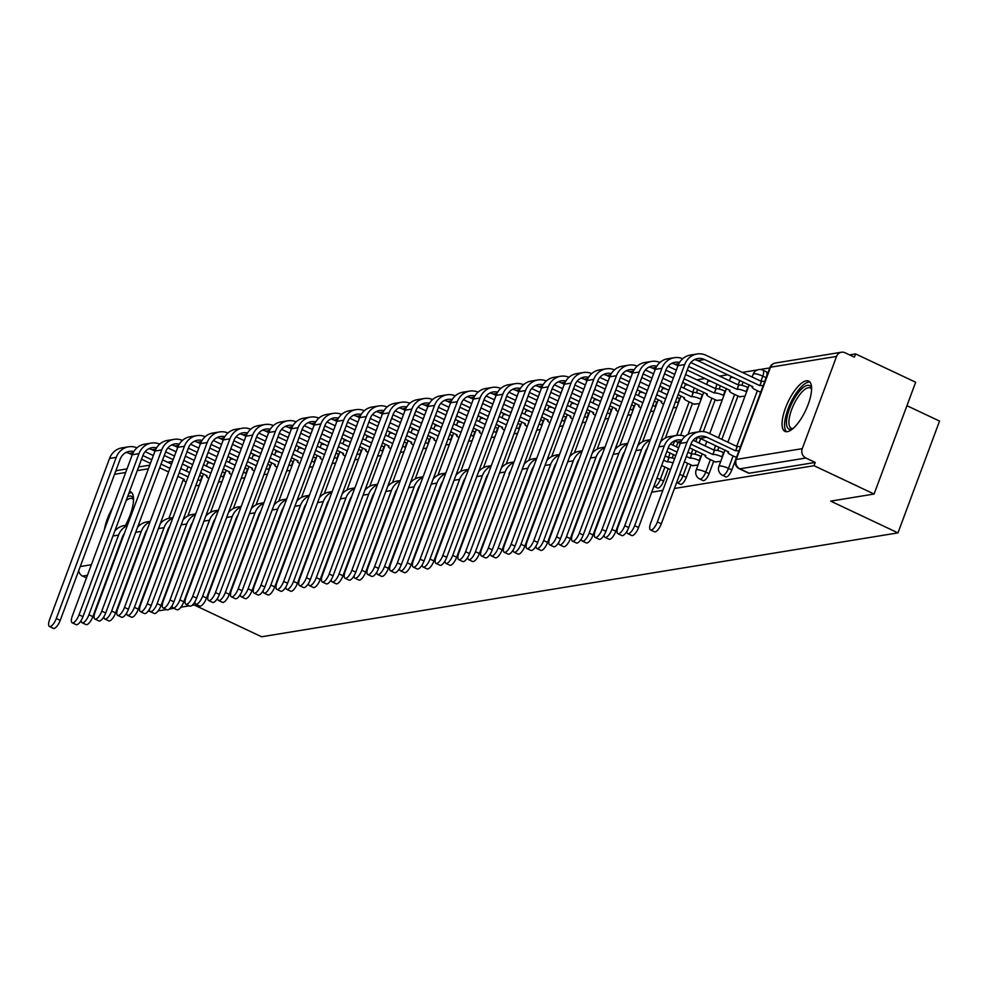 <?xml version="1.0" encoding="UTF-8"?>
<svg xmlns="http://www.w3.org/2000/svg" width="989" height="989" viewBox="0 0 989 989"><rect width="100%" height="100%" fill="white"/><g stroke="black" fill="none" stroke-linecap="round" stroke-linejoin="round"><path stroke-width="1.48" d="M725.852 476.859A7.133 2.51 -64.8 0 0 726.47 476.933A7.133 2.51 -64.8 0 0 731.811 469.936L728.485 468.378A7.133 2.51 115.2 0 1 723.144 475.363A7.133 2.51 115.2 0 1 722.539 475.301L725.852 476.859M703.117 480.58A7.133 2.51 -64.8 0 0 703.735 480.642A7.133 2.51 -64.8 0 0 709.076 473.657L705.75 472.087A7.133 2.51 115.2 0 1 700.41 479.084A7.133 2.51 115.2 0 1 699.792 479.01L703.117 480.58M680.383 484.289A7.133 2.51 -64.8 0 0 680.988 484.363A7.133 2.51 -64.8 0 0 686.329 477.366L683.016 475.796A7.133 2.51 115.2 0 1 677.675 482.793A7.133 2.51 115.2 0 1 677.057 482.719L680.383 484.289M657.636 487.997A7.133 2.51 -64.8 0 0 658.254 488.072A7.133 2.51 -64.8 0 0 663.594 481.074L660.269 479.504A7.133 2.51 115.2 0 1 654.941 486.501A7.133 2.51 115.2 0 1 654.322 486.44L657.636 487.997M112.647 507.53A27.803 9.766 -64.8 0 0 104.401 529.671M806.282 380.814A27.803 9.766 -64.8 0 0 786.651 405.07A27.803 9.766 -64.8 0 0 784.969 431.377A27.803 9.766 -64.8 0 0 787.368 431.661A27.803 9.766 -64.8 0 0 806.999 407.394A27.803 9.766 -64.8 0 0 808.681 381.086A27.803 9.766 -64.8 0 0 806.282 380.814M674.436 488.492L814.021 465.695L874.091 494.03L915.666 382.236L855.596 353.914L849.563 354.89M769.763 367.92L760.17 369.49M757.339 369.948L742.331 372.396M727.78 374.782L719.596 376.117M705.046 378.49L696.862 379.825M906.95 405.7L939.55 421.079L897.975 532.873L261.591 636.768L194.277 605.021L191.99 605.392M125.393 525.406A27.803 9.766 -64.8 0 0 130.622 491.78A27.803 9.766 -64.8 0 0 129.522 491.471M105.984 581.297L106.602 581.186M128.718 577.576L129.349 577.477M151.465 573.867L152.083 573.768M174.2 570.159L174.818 570.06M196.935 566.45L197.553 566.338M219.682 562.729L220.3 562.63M242.416 559.02L243.034 558.921M265.151 555.311L265.769 555.212M287.886 551.59L288.516 551.491M310.633 547.881L311.251 547.782M333.367 544.173L333.985 544.074M356.102 540.464L356.732 540.353M378.849 536.743L379.467 536.644M401.583 533.034L402.202 532.935M424.318 529.325L424.936 529.226M447.065 525.616L447.683 525.505M469.8 521.895L470.418 521.796M492.534 518.187L493.152 518.088M515.269 514.478L515.899 514.379M538.016 510.757L538.634 510.658M560.751 507.048L561.369 506.949M583.485 503.339L584.103 503.24M606.232 499.63L606.85 499.519M628.967 495.909L629.585 495.81M651.702 492.201L662.828 490.383M151.243 612.043L148.301 610.905M189.282 605.837L180.863 607.209M173.977 608.334L169.255 609.1M166.548 609.545L158.129 610.918M874.091 494.03L830.661 501.126L897.975 532.873M855.596 353.914L854.385 357.165L845.026 352.752A7.133 6.49 80.7 0 0 841.454 352.232A7.133 6.49 80.7 0 0 836.57 356.423L802.264 448.66A7.133 6.49 80.7 0 0 805.874 458.031L739.846 468.811A7.133 2.51 115.2 0 1 739.228 468.737L748.586 473.15A7.133 2.51 115.2 0 0 749.205 473.224L739.846 468.811A7.133 6.49 80.7 0 1 736.236 459.44L802.264 448.66M814.021 465.695L815.233 462.444L805.874 458.031M115.639 471.394A7.133 6.49 -99.3 0 1 118.21 470.319L127.012 468.873M86.463 577.91L82.631 576.105A7.133 6.49 -99.3 0 1 78.675 570.777M693.994 404.13L699.532 403.574M669.751 469.318L670.579 469.528M716.728 400.421L722.267 399.865M692.485 465.609L698.024 465.053M739.463 396.713L745.001 396.144M715.22 461.9L720.758 461.331M766.116 377.699L762.791 376.141A7.133 2.51 115.2 0 0 762.915 370.17L766.24 371.728A7.133 2.51 -64.8 0 1 766.116 377.699L764.645 381.63M760.689 392.287L740.402 446.818M696.837 437.348A13.364 12.165 -99.3 0 1 700.101 438.337L728.559 451.899A7.133 1.57 -159.6 0 0 727.916 452.257A7.133 1.57 -159.6 0 0 731.675 455.224L736.459 457.474L731.811 469.936M743.147 382.026L741.911 385.351M737.955 395.996L721.834 439.351M718.904 447.201L717.668 450.527M713.712 461.183L709.076 473.657M720.412 385.735L719.176 389.06M715.208 399.704L703.352 431.587M700.731 438.634L699.087 443.06M696.169 450.922L694.933 454.248M690.965 464.892L686.329 477.366M697.665 389.443L696.441 392.769M692.473 403.425L680.617 435.296M677.997 442.355L676.352 446.768M673.435 454.631L672.199 457.956M668.23 468.601L663.594 481.074M195.698 485.834L199.284 485.24M815.233 462.444L749.205 473.224M107.195 578.033L107.813 577.935M129.942 574.325L130.56 574.226M152.677 570.604L153.295 570.505M218.433 482.113L222.031 481.532M241.168 478.404L244.765 477.823M263.915 474.695L267.5 474.102M286.649 470.974L290.234 470.393M309.384 467.265L312.981 466.684M332.131 463.557L335.716 462.963M354.866 459.848L358.451 459.255M377.6 456.127L381.198 455.546M400.347 452.418L403.932 451.837M423.082 448.709L426.667 448.116M445.816 444.988L449.402 444.407M468.551 441.279L472.149 440.698M491.298 437.571L494.883 436.99M514.033 433.862L517.618 433.269M536.767 430.141L540.365 429.56M559.514 426.432L563.1 425.851M582.249 422.723L585.834 422.13M604.984 419.015L608.581 418.421M627.718 415.293L631.316 414.712M650.465 411.585L654.05 411.004M673.2 407.876L676.785 407.283M81.209 620.338A8.196 2.88 -64.8 0 0 82.075 622.736A8.196 2.88 -64.8 0 0 88.923 614.775L92.842 616.617A8.196 2.88 115.2 0 1 85.994 624.578L82.075 622.736M92.842 616.617L122.488 536.928A13.364 12.165 -99.3 0 1 124.305 533.59M127.284 525.579A18 16.38 80.7 0 0 118.556 535.086L88.923 614.775M139.301 525.53A18 16.38 80.7 0 0 138.349 525.171M127.482 525.06L124.194 525.604A18 16.38 80.7 0 0 114.798 531.056M136.977 447.819A18 16.38 80.7 0 0 128.582 446.793L121.882 447.881A18 16.38 80.7 0 0 109.532 458.463L49.598 619.633A8.196 2.88 -64.8 0 0 49.45 626.494A8.196 2.88 -64.8 0 0 56.299 618.533L60.218 620.387A8.196 2.88 115.2 0 1 53.369 628.349L49.45 626.494M177.872 476.327L184.35 479.517A7.133 1.57 -159.6 0 0 183.694 479.875A7.133 1.57 -159.6 0 0 186.142 482.175M200.891 480.938L200.433 480.728A7.133 1.57 -159.6 0 0 197.973 479.69M142.873 455.57L151.762 459.761M161.046 464.138L169.935 468.329M179.219 472.705L188.108 476.896M126.06 452.443A13.364 12.165 -99.3 0 1 129.324 453.432L132.254 454.816M141.526 459.193L150.415 463.384M159.699 467.76L168.587 471.951M189.678 472.655L180.789 468.465M171.517 464.088L162.629 459.897M153.344 455.521L145.136 451.652M199.555 475.462A7.133 1.57 20.4 0 1 202.016 476.488L200.433 480.728M128.582 446.793A18 16.38 80.7 0 0 116.232 457.363L56.299 618.533M60.218 620.387L120.164 459.217A13.364 12.165 -99.3 0 1 129.324 451.367A13.364 12.165 -99.3 0 1 133.836 451.553M103.956 616.629A8.196 2.88 -64.8 0 0 104.809 619.015A8.196 2.88 -64.8 0 0 111.658 611.054L115.589 612.908A8.196 2.88 115.2 0 1 108.741 620.869L104.809 619.015M115.589 612.908L145.222 533.219A13.364 12.165 -99.3 0 1 147.052 529.881M150.031 521.858A18 16.38 80.7 0 0 141.303 531.365L111.658 611.054M162.035 521.821A18 16.38 80.7 0 0 161.083 521.45M150.217 521.351L146.941 521.883A18 16.38 80.7 0 0 137.545 527.347M126.691 612.908A8.196 2.88 -64.8 0 0 127.556 615.306A8.196 2.88 -64.8 0 0 134.405 607.345L138.324 609.199A8.196 2.88 115.2 0 1 131.475 617.161L127.556 615.306M138.324 609.199L167.957 529.511A13.364 12.165 -99.3 0 1 169.787 526.16M172.766 518.149A18 16.38 80.7 0 0 164.038 527.656L134.405 607.345M184.782 518.112A18 16.38 80.7 0 0 183.83 517.742M172.951 517.643L169.675 518.174A18 16.38 80.7 0 0 160.28 523.626M127.606 496.651A24.057 8.456 115.2 0 1 133.54 499.222M133.54 499.902A22.277 7.825 -64.8 0 0 132.18 498.629A22.277 7.825 -64.8 0 0 126.135 500.582M131.883 492.782A27.63 9.705 -64.8 0 0 128.83 493.35M792.56 428.905A24.057 8.456 115.2 0 1 786.502 421.054A24.057 8.456 115.2 0 1 794.81 397.763A24.057 8.456 115.2 0 1 811.61 388.516M811.598 389.209A22.277 7.825 -64.8 0 0 810.251 387.935A22.277 7.825 -64.8 0 0 796.652 399.185A22.277 7.825 -64.8 0 0 791.249 428.237A22.277 7.825 -64.8 0 0 793.091 428.472M809.942 382.075A27.63 9.705 -64.8 0 0 794.155 396.342A27.63 9.705 -64.8 0 0 786.527 431.723M159.724 444.11A18 16.38 80.7 0 0 151.317 443.084L144.617 444.172A18 16.38 80.7 0 0 132.266 454.755L72.333 615.924A8.196 2.88 -64.8 0 0 72.185 622.786A8.196 2.88 -64.8 0 0 79.033 614.824L82.965 616.679A8.196 2.88 115.2 0 1 76.116 624.64L72.185 622.786M200.606 472.618L207.084 475.808A7.133 1.57 -159.6 0 0 206.441 476.166A7.133 1.57 -159.6 0 0 208.889 478.453M223.625 477.217L223.18 477.007A7.133 1.57 -159.6 0 0 220.72 475.981M165.62 451.849L174.509 456.04M183.781 460.429L192.67 464.62M201.954 468.996L210.842 473.187M148.795 448.722A13.364 12.165 -99.3 0 1 152.059 449.723L154.989 451.095M164.273 455.472L173.162 459.662M182.446 464.051L191.334 468.242M212.425 468.947L203.536 464.756M194.252 460.38L185.363 456.189M176.079 451.812L167.87 447.943M222.29 471.741A7.133 1.57 20.4 0 1 224.75 472.779L223.18 477.007M151.317 443.084A18 16.38 80.7 0 0 138.979 453.654L79.033 614.824M82.965 616.679L142.898 455.509A13.364 12.165 -99.3 0 1 152.071 447.658A13.364 12.165 -99.3 0 1 156.571 447.844M182.458 440.402A18 16.38 80.7 0 0 174.052 439.363L167.351 440.464A18 16.38 80.7 0 0 155.013 451.033L95.068 612.203A8.196 2.88 -64.8 0 0 94.932 619.077A8.196 2.88 -64.8 0 0 101.78 611.115L105.699 612.957A8.196 2.88 115.2 0 1 98.851 620.931L94.932 619.077M223.353 468.897L229.819 472.099A7.133 1.57 -159.6 0 0 229.176 472.458A7.133 1.57 -159.6 0 0 231.624 474.745M246.36 473.508L245.915 473.298A7.133 1.57 -159.6 0 0 243.455 472.272M188.355 448.141L197.244 452.332M206.528 456.708L215.417 460.899M224.701 465.275L233.589 469.478M171.542 445.013A13.364 12.165 -99.3 0 1 174.793 446.002L177.723 447.387M187.008 451.763L195.896 455.954M205.18 460.33L214.069 464.521M235.159 465.238L226.271 461.047M216.987 456.671L208.098 452.48M198.814 448.091L190.617 444.222M245.025 468.032A7.133 1.57 20.4 0 1 247.497 469.058L245.915 473.298M174.052 439.363A18 16.38 80.7 0 0 161.714 449.946L101.78 611.115M105.699 612.957L165.633 451.8A13.364 12.165 -99.3 0 1 174.806 443.937A13.364 12.165 -99.3 0 1 179.306 444.135M149.426 609.199A8.196 2.88 -64.8 0 0 150.291 611.598A8.196 2.88 -64.8 0 0 157.14 603.636L161.059 605.478A8.196 2.88 115.2 0 1 154.21 613.44L150.291 611.598M161.059 605.478L190.704 525.789A13.364 12.165 -99.3 0 1 192.521 522.452M195.501 514.441A18 16.38 80.7 0 0 186.773 523.947L157.14 603.636M207.517 514.391A18 16.38 80.7 0 0 206.565 514.033M195.698 513.921L192.41 514.465A18 16.38 80.7 0 0 183.014 519.917M172.173 605.491A8.196 2.88 -64.8 0 0 173.026 607.876A8.196 2.88 -64.8 0 0 179.874 599.915L183.806 601.769A8.196 2.88 115.2 0 1 176.957 609.731L173.026 607.876M183.806 601.769L213.439 522.081A13.364 12.165 -99.3 0 1 215.256 518.743M218.248 510.732A18 16.38 80.7 0 0 209.507 520.226L179.874 599.915M230.252 510.683A18 16.38 80.7 0 0 229.3 510.324M218.433 510.213L215.157 510.744A18 16.38 80.7 0 0 205.761 516.209M194.907 601.782A8.196 2.88 -64.8 0 0 195.76 604.168A8.196 2.88 -64.8 0 0 202.609 596.206L206.54 598.061A8.196 2.88 115.2 0 1 199.691 606.022L195.76 604.168M206.54 598.061L236.173 518.372A13.364 12.165 -99.3 0 1 238.003 515.034M240.982 507.011A18 16.38 80.7 0 0 232.254 516.518L202.609 596.206M252.999 506.974A18 16.38 80.7 0 0 252.047 506.603M241.168 506.504L237.892 507.036A18 16.38 80.7 0 0 228.496 512.5M205.193 436.681A18 16.38 80.7 0 0 196.799 435.654L190.086 436.755A18 16.38 80.7 0 0 177.748 447.325L117.815 608.495A8.196 2.88 -64.8 0 0 117.666 615.368A8.196 2.88 -64.8 0 0 124.515 607.394L128.434 609.249A8.196 2.88 115.2 0 1 121.585 617.21L117.666 615.368M246.088 465.189L252.554 468.378A7.133 1.57 -159.6 0 0 251.911 468.749A7.133 1.57 -159.6 0 0 254.358 471.036M269.107 469.8L268.649 469.59A7.133 1.57 -159.6 0 0 266.189 468.563M211.09 444.432L219.978 448.623M229.263 452.999L238.151 457.19M247.435 461.566L256.324 465.757M194.277 441.304A13.364 12.165 -99.3 0 1 197.54 442.293L200.458 443.678M209.742 448.054L218.631 452.245M227.915 456.621L236.804 460.812M257.894 461.529L249.005 457.326M239.734 452.95L230.845 448.759M221.561 444.382L213.352 440.513M267.772 464.323A7.133 1.57 20.4 0 1 270.232 465.349L268.649 469.59M196.799 435.654A18 16.38 80.7 0 0 184.448 446.237L124.515 607.394M128.434 609.249L188.38 448.079A13.364 12.165 -99.3 0 1 197.54 440.229A13.364 12.165 -99.3 0 1 202.053 440.414M227.927 432.972A18 16.38 80.7 0 0 219.533 431.946L212.833 433.034A18 16.38 80.7 0 0 200.483 443.616L140.549 604.786A8.196 2.88 -64.8 0 0 140.401 611.647A8.196 2.88 -64.8 0 0 147.25 603.686L151.181 605.54A8.196 2.88 115.2 0 1 144.332 613.501L140.401 611.647M268.823 461.48L275.301 464.669A7.133 1.57 -159.6 0 0 274.658 465.028A7.133 1.57 -159.6 0 0 277.105 467.315M291.842 466.091L291.396 465.868A7.133 1.57 -159.6 0 0 288.936 464.842M233.837 440.723L242.725 444.914M251.997 449.29L260.886 453.481M270.17 457.858L279.059 462.048M217.011 437.583A13.364 12.165 -99.3 0 1 220.275 438.584L223.205 439.957M232.489 444.345L241.378 448.536M250.65 452.913L259.538 457.103M280.641 457.808L271.752 453.617M262.468 449.241L253.58 445.05M244.295 440.674L236.087 436.804M290.506 460.614A7.133 1.57 20.4 0 1 292.967 461.64L291.396 465.868M219.533 431.946A18 16.38 80.7 0 0 207.196 442.516L147.25 603.686M151.181 605.54L211.114 444.37A13.364 12.165 -99.3 0 1 220.275 436.52A13.364 12.165 -99.3 0 1 224.787 436.705M250.674 429.263A18 16.38 80.7 0 0 242.268 428.237L235.567 429.325A18 16.38 80.7 0 0 223.23 439.907L163.284 601.065A8.196 2.88 -64.8 0 0 163.136 607.938A8.196 2.88 -64.8 0 0 169.997 599.977L173.916 601.831A8.196 2.88 115.2 0 1 167.067 609.793L163.136 607.938M291.57 457.771L298.035 460.961A7.133 1.57 -159.6 0 0 297.392 461.319A7.133 1.57 -159.6 0 0 299.84 463.606M314.576 462.37L314.131 462.16A7.133 1.57 -159.6 0 0 311.671 461.134M256.571 437.002L265.46 441.193M274.744 445.569L283.633 449.772M292.905 454.149L301.793 458.34M239.758 433.874A13.364 12.165 -99.3 0 1 243.01 434.863L245.94 436.248M255.224 440.624L264.112 444.815M273.397 449.191L282.285 453.382M303.376 454.099L294.487 449.908M285.203 445.532L276.314 441.341M267.03 436.965L258.821 433.095M313.241 456.893A7.133 1.57 20.4 0 1 315.701 457.919L314.131 462.16M242.268 428.237A18 16.38 80.7 0 0 229.93 438.807L169.997 599.977M173.916 601.831L233.849 440.661A13.364 12.165 -99.3 0 1 243.022 432.799A13.364 12.165 -99.3 0 1 247.522 432.997M217.642 598.061A8.196 2.88 -64.8 0 0 218.507 600.459A8.196 2.88 -64.8 0 0 225.356 592.498L229.275 594.352A8.196 2.88 115.2 0 1 222.426 602.313L218.507 600.459M229.275 594.352L258.908 514.663A13.364 12.165 -99.3 0 1 260.737 511.313M263.717 503.302A18 16.38 80.7 0 0 254.989 512.809L225.356 592.498M275.733 503.265A18 16.38 80.7 0 0 274.781 502.894M263.915 502.795L260.626 503.327A18 16.38 80.7 0 0 251.231 508.779M273.409 425.542A18 16.38 80.7 0 0 265.015 424.516L258.302 425.616A18 16.38 80.7 0 0 245.964 436.186L186.019 597.356A8.196 2.88 -64.8 0 0 185.883 604.23A8.196 2.88 -64.8 0 0 192.731 596.268L196.65 598.11A8.196 2.88 115.2 0 1 189.801 606.072L185.883 604.23M314.304 454.05L320.77 457.239A7.133 1.57 -159.6 0 0 320.127 457.61A7.133 1.57 -159.6 0 0 322.575 459.897M337.323 458.661L336.866 458.451A7.133 1.57 -159.6 0 0 334.406 457.425M279.306 433.293L288.195 437.484M297.479 441.86L306.367 446.051M315.652 450.428L324.54 454.619M262.493 430.166A13.364 12.165 -99.3 0 1 265.757 431.155L268.674 432.539M277.958 436.915L286.847 441.106M296.131 445.483L305.02 449.674M326.11 450.391L317.222 446.2M307.938 441.823L299.049 437.62M289.777 433.244L281.568 429.374M335.988 453.185A7.133 1.57 20.4 0 1 338.448 454.211L336.866 458.451M265.015 424.516A18 16.38 80.7 0 0 252.665 435.098L192.731 596.268M196.65 598.11L256.596 436.94A13.364 12.165 -99.3 0 1 265.757 429.09A13.364 12.165 -99.3 0 1 270.269 429.275M240.376 594.352A8.196 2.88 -64.8 0 0 241.242 596.75A8.196 2.88 -64.8 0 0 248.091 588.789L252.022 590.631A8.196 2.88 115.2 0 1 245.161 598.592L241.242 596.75M252.022 590.631L281.655 510.942A13.364 12.165 -99.3 0 1 283.472 507.604M286.451 499.593A18 16.38 80.7 0 0 277.724 509.1L248.091 588.789M298.468 499.544A18 16.38 80.7 0 0 297.516 499.185M286.649 499.074L283.361 499.618A18 16.38 80.7 0 0 273.965 505.07M296.144 421.833A18 16.38 80.7 0 0 287.75 420.807L281.049 421.907A18 16.38 80.7 0 0 268.699 432.477L208.766 593.647A8.196 2.88 -64.8 0 0 208.617 600.508A8.196 2.88 -64.8 0 0 215.466 592.547L219.397 594.401A8.196 2.88 115.2 0 1 212.536 602.363L208.617 600.508M337.039 450.341L343.517 453.531A7.133 1.57 -159.6 0 0 342.862 453.889A7.133 1.57 -159.6 0 0 345.309 456.189M360.058 454.952L359.613 454.742A7.133 1.57 -159.6 0 0 357.14 453.716M302.041 429.585L310.929 433.775M320.213 438.152L329.102 442.343M338.386 446.719L347.275 450.91M285.228 426.457A13.364 12.165 -99.3 0 1 288.491 427.446L291.421 428.83M300.693 433.207L309.582 437.398M318.866 441.774L327.755 445.965M348.857 446.669L339.969 442.479M330.685 438.102L321.796 433.911M312.512 429.535L304.303 425.666M358.723 449.476A7.133 1.57 20.4 0 1 361.183 450.502L359.613 454.742M287.75 420.807A18 16.38 80.7 0 0 275.399 431.377L215.466 592.547M219.397 594.401L279.331 433.231A13.364 12.165 -99.3 0 1 288.491 425.381A13.364 12.165 -99.3 0 1 293.004 425.567M263.123 590.643A8.196 2.88 -64.8 0 0 263.976 593.029A8.196 2.88 -64.8 0 0 270.825 585.068L274.757 586.922A8.196 2.88 115.2 0 1 267.908 594.884L263.976 593.029M274.757 586.922L304.389 507.233A13.364 12.165 -99.3 0 1 306.219 503.896M309.198 495.872A18 16.38 80.7 0 0 300.471 505.379L270.825 585.068M321.202 495.835A18 16.38 80.7 0 0 320.263 495.477M309.384 495.365L306.108 495.897A18 16.38 80.7 0 0 296.712 501.361M318.891 418.124A18 16.38 80.7 0 0 310.484 417.098L303.784 418.186A18 16.38 80.7 0 0 291.434 428.769L231.5 589.938A8.196 2.88 -64.8 0 0 231.352 596.8A8.196 2.88 -64.8 0 0 238.201 588.838L242.132 590.693A8.196 2.88 115.2 0 1 235.283 598.654L231.352 596.8M359.773 446.632L366.251 449.822A7.133 1.57 -159.6 0 0 365.609 450.18A7.133 1.57 -159.6 0 0 368.056 452.468M382.792 451.244L382.347 451.021A7.133 1.57 -159.6 0 0 379.887 449.995M324.788 425.863L333.676 430.067M342.96 434.443L351.849 438.634M361.121 443.01L370.01 447.201M307.962 422.736A13.364 12.165 -99.3 0 1 311.226 423.737L314.156 425.109M323.44 429.486L332.329 433.677M341.613 438.065L350.502 442.256M371.592 442.961L362.703 438.77M353.419 434.394L344.531 430.203M335.246 425.826L327.038 421.957M381.457 445.767A7.133 1.57 20.4 0 1 383.917 446.793L382.347 451.021M310.484 417.098A18 16.38 80.7 0 0 298.146 427.668L238.201 588.838M242.132 590.693L302.065 429.523A13.364 12.165 -99.3 0 1 311.238 421.673A13.364 12.165 -99.3 0 1 315.738 421.858M285.858 586.934A8.196 2.88 -64.8 0 0 286.723 589.32A8.196 2.88 -64.8 0 0 293.572 581.359L297.491 583.213A8.196 2.88 115.2 0 1 290.642 591.175L286.723 589.32M297.491 583.213L327.124 503.525A13.364 12.165 -99.3 0 1 328.954 500.174M331.933 492.163A18 16.38 80.7 0 0 323.205 501.67L293.572 581.359M343.949 492.126A18 16.38 80.7 0 0 342.998 491.756M332.119 491.657L328.843 492.188A18 16.38 80.7 0 0 319.447 497.64M341.625 414.416A18 16.38 80.7 0 0 333.231 413.377L326.518 414.478A18 16.38 80.7 0 0 314.181 425.047L254.235 586.217A8.196 2.88 -64.8 0 0 254.099 593.091A8.196 2.88 -64.8 0 0 260.948 585.129L264.867 586.984A8.196 2.88 115.2 0 1 258.018 594.945L254.099 593.091M382.52 442.911L388.986 446.113A7.133 1.57 -159.6 0 0 388.343 446.472A7.133 1.57 -159.6 0 0 390.791 448.759M405.527 447.523L405.082 447.312A7.133 1.57 -159.6 0 0 402.622 446.286M347.522 422.155L356.411 426.346M365.695 430.722L374.584 434.913M383.868 439.301L392.757 443.492M330.709 419.027A13.364 12.165 -99.3 0 1 333.961 420.016L336.89 421.401M346.175 425.777L355.063 429.968M364.348 434.344L373.236 438.535M394.327 439.252L385.438 435.061M376.154 430.685L367.265 426.494M357.981 422.118L349.785 418.236M404.192 442.046A7.133 1.57 20.4 0 1 406.664 443.072L405.082 447.312M333.231 413.377A18 16.38 80.7 0 0 320.881 423.96L260.948 585.129M264.867 586.984L324.8 425.814A13.364 12.165 -99.3 0 1 333.973 417.951A13.364 12.165 -99.3 0 1 338.473 418.149M308.593 583.213A8.196 2.88 -64.8 0 0 309.458 585.612A8.196 2.88 -64.8 0 0 316.307 577.65L320.226 579.492A8.196 2.88 115.2 0 1 313.377 587.466L309.458 585.612M320.226 579.492L349.871 499.804A13.364 12.165 -99.3 0 1 351.688 496.466M354.668 488.455A18 16.38 80.7 0 0 345.94 497.962L316.307 577.65M366.684 488.405A18 16.38 80.7 0 0 365.732 488.047M354.866 487.936L351.577 488.479A18 16.38 80.7 0 0 342.182 493.931M364.36 410.695A18 16.38 80.7 0 0 355.966 409.669L349.253 410.769A18 16.38 80.7 0 0 336.915 421.339L276.982 582.509A8.196 2.88 -64.8 0 0 276.833 589.382A8.196 2.88 -64.8 0 0 283.682 581.421L287.601 583.263A8.196 2.88 115.2 0 1 280.752 591.224L276.833 589.382M405.255 439.203L411.721 442.392A7.133 1.57 -159.6 0 0 411.078 442.763A7.133 1.57 -159.6 0 0 413.526 445.05M428.274 443.814L427.817 443.604A7.133 1.57 -159.6 0 0 425.357 442.578M370.257 418.446L379.146 422.637M388.43 427.013L397.318 431.204M406.603 435.58L415.491 439.771M353.444 415.318A13.364 12.165 -99.3 0 1 356.708 416.307L359.625 417.692M368.909 422.068L377.798 426.259M387.082 430.635L395.971 434.826M417.061 435.543L408.173 431.352M398.901 426.964L390.012 422.773M380.728 418.396L372.519 414.527M426.939 438.337A7.133 1.57 20.4 0 1 429.399 439.363L427.817 443.604M355.966 409.669A18 16.38 80.7 0 0 343.616 420.251L283.682 581.421M287.601 583.263L347.547 422.093A13.364 12.165 -99.3 0 1 356.708 414.243A13.364 12.165 -99.3 0 1 361.22 414.428M331.34 579.505A8.196 2.88 -64.8 0 0 332.193 581.903A8.196 2.88 -64.8 0 0 339.042 573.929L342.973 575.783A8.196 2.88 115.2 0 1 336.124 583.745L332.193 581.903M342.973 575.783L372.606 496.095A13.364 12.165 -99.3 0 1 374.435 492.757M377.415 484.746A18 16.38 80.7 0 0 368.674 494.253L339.042 573.929M389.419 484.697A18 16.38 80.7 0 0 388.467 484.338M377.6 484.227L374.324 484.771A18 16.38 80.7 0 0 364.929 490.223M387.095 406.986A18 16.38 80.7 0 0 378.7 405.96L372 407.048A18 16.38 80.7 0 0 359.65 417.63L299.716 578.8A8.196 2.88 -64.8 0 0 299.568 585.661A8.196 2.88 -64.8 0 0 306.417 577.7L310.348 579.554A8.196 2.88 115.2 0 1 303.499 587.515L299.568 585.661M427.99 435.494L434.468 438.683A7.133 1.57 -159.6 0 0 433.825 439.042A7.133 1.57 -159.6 0 0 436.273 441.329M451.009 440.105L450.564 439.895A7.133 1.57 -159.6 0 0 448.104 438.856M393.004 414.737L401.893 418.928M411.164 423.304L420.053 427.495M429.337 431.872L438.226 436.062M376.179 411.609A13.364 12.165 -99.3 0 1 379.442 412.598L382.372 413.971M391.656 418.359L400.545 422.55M409.817 426.927L418.706 431.117M439.808 431.822L430.92 427.631M421.635 423.255L412.747 419.064M403.463 414.688L395.254 410.818M449.674 434.628A7.133 1.57 20.4 0 1 452.134 435.654L450.564 439.895M378.7 405.96A18 16.38 80.7 0 0 366.363 416.53L306.417 577.7M310.348 579.554L370.282 418.384A13.364 12.165 -99.3 0 1 379.455 410.534A13.364 12.165 -99.3 0 1 383.955 410.719M354.074 575.796A8.196 2.88 -64.8 0 0 354.927 578.182A8.196 2.88 -64.8 0 0 361.789 570.22L365.707 572.075A8.196 2.88 115.2 0 1 358.859 580.036L354.927 578.182M365.707 572.075L395.34 492.386A13.364 12.165 -99.3 0 1 397.17 489.048M400.149 481.025A18 16.38 80.7 0 0 391.421 490.532L361.789 570.22M412.166 480.988A18 16.38 80.7 0 0 411.214 480.617M400.335 480.518L397.059 481.05A18 16.38 80.7 0 0 387.663 486.514M409.842 403.277A18 16.38 80.7 0 0 401.435 402.251L394.735 403.339A18 16.38 80.7 0 0 382.397 413.921L322.451 575.091A8.196 2.88 -64.8 0 0 322.303 581.952A8.196 2.88 -64.8 0 0 329.164 573.991L333.083 575.845A8.196 2.88 115.2 0 1 326.234 583.807L322.303 581.952M450.737 431.785L457.202 434.975A7.133 1.57 -159.6 0 0 456.559 435.333A7.133 1.57 -159.6 0 0 459.007 437.62M473.743 436.384L473.298 436.174A7.133 1.57 -159.6 0 0 470.838 435.148M432.576 399.568A18 16.38 80.7 0 0 424.182 398.53L417.469 399.63A18 16.38 80.7 0 0 405.131 410.2L345.186 571.37A8.196 2.88 -64.8 0 0 345.05 578.244A8.196 2.88 -64.8 0 0 351.899 570.282L355.817 572.124L415.763 410.967L424.627 415.207M433.911 419.596L442.8 423.787M452.084 428.163L460.973 432.354M398.926 407.888A13.364 12.165 -99.3 0 1 402.177 408.89L405.107 410.262M414.391 414.638L423.28 418.829M432.564 423.205L441.453 427.409M462.543 428.113L453.654 423.922M444.37 419.546L435.481 415.355M426.197 410.979L417.988 407.109M472.408 430.907A7.133 1.57 20.4 0 1 474.868 431.946L473.298 436.174M401.435 402.251A18 16.38 80.7 0 0 389.097 412.821L329.164 573.991M333.083 575.845L393.016 414.675A13.364 12.165 -99.3 0 1 402.189 406.825A13.364 12.165 -99.3 0 1 406.689 407.011M376.809 572.075A8.196 2.88 -64.8 0 0 377.674 574.473A8.196 2.88 -64.8 0 0 384.523 566.512L388.442 568.366A8.196 2.88 115.2 0 1 381.593 576.327L377.674 574.473M388.442 568.366L418.075 488.677A13.364 12.165 -99.3 0 1 419.905 485.327M422.884 477.316A18 16.38 80.7 0 0 414.156 486.823L384.523 566.512M434.9 477.279A18 16.38 80.7 0 0 433.948 476.908M423.082 476.809L419.793 477.341A18 16.38 80.7 0 0 410.398 482.793M355.817 572.124A8.196 2.88 115.2 0 1 348.969 580.098L345.05 578.244M473.471 428.064L479.937 431.253A7.133 1.57 -159.6 0 0 479.294 431.624A7.133 1.57 -159.6 0 0 481.742 433.911M496.49 432.675L496.033 432.465A7.133 1.57 -159.6 0 0 493.573 431.439M438.473 407.307L447.362 411.498M456.646 415.875L465.535 420.065M474.819 424.442L483.708 428.645M421.66 404.18A13.364 12.165 -99.3 0 1 424.924 405.169L427.841 406.553M437.126 410.93L446.014 415.12M455.299 419.497L464.187 423.688M485.278 424.405L476.389 420.214M467.105 415.837L458.216 411.647M448.944 407.258L440.735 403.388M495.155 427.199A7.133 1.57 20.4 0 1 497.615 428.225L496.033 432.465M424.182 398.53A18 16.38 80.7 0 0 411.832 409.112L351.899 570.282M415.763 410.967A13.364 12.165 -99.3 0 1 424.924 403.104A13.364 12.165 -99.3 0 1 429.436 403.302M399.544 568.366A8.196 2.88 -64.8 0 0 400.409 570.764A8.196 2.88 -64.8 0 0 407.258 562.803L411.189 564.645A8.196 2.88 115.2 0 1 404.328 572.606L400.409 570.764M411.189 564.645L440.822 484.956A13.364 12.165 -99.3 0 1 442.639 481.618M445.619 473.607A18 16.38 80.7 0 0 436.891 483.114L407.258 562.803M457.635 473.558A18 16.38 80.7 0 0 456.683 473.199M445.816 473.088L442.528 473.632A18 16.38 80.7 0 0 433.145 479.084M455.311 395.847A18 16.38 80.7 0 0 446.917 394.821L440.216 395.921A18 16.38 80.7 0 0 427.866 406.491L367.933 567.661A8.196 2.88 -64.8 0 0 367.784 574.535A8.196 2.88 -64.8 0 0 374.633 566.561L378.564 568.415A8.196 2.88 115.2 0 1 371.716 576.377L367.784 574.535M496.206 424.355L502.684 427.545A7.133 1.57 -159.6 0 0 502.041 427.916A7.133 1.57 -159.6 0 0 504.489 430.203M519.225 428.966L518.78 428.756A7.133 1.57 -159.6 0 0 516.307 427.73M461.208 403.599L470.096 407.789M479.381 412.166L488.269 416.357M497.554 420.733L506.442 424.924M444.395 400.471A13.364 12.165 -99.3 0 1 447.658 401.46L450.588 402.844M459.873 407.221L468.749 411.412M478.033 415.788L486.922 419.979M508.025 420.696L499.136 416.493M489.852 412.116L480.963 407.925M471.679 403.549L463.47 399.68M517.89 423.49A7.133 1.57 20.4 0 1 520.35 424.516L518.78 428.756M446.917 394.821A18 16.38 80.7 0 0 434.579 405.403L374.633 566.561M378.564 568.415L438.498 407.245A13.364 12.165 -99.3 0 1 447.658 399.395A13.364 12.165 -99.3 0 1 452.171 399.581M422.291 564.657A8.196 2.88 -64.8 0 0 423.144 567.043A8.196 2.88 -64.8 0 0 429.992 559.082L433.924 560.936A8.196 2.88 115.2 0 1 427.075 568.898L423.144 567.043M433.924 560.936L463.557 481.247A13.364 12.165 -99.3 0 1 465.386 477.91M468.366 469.899A18 16.38 80.7 0 0 459.638 479.393L429.992 559.082M480.37 469.849A18 16.38 80.7 0 0 479.43 469.491M468.551 469.379L465.275 469.911A18 16.38 80.7 0 0 455.88 475.375M478.058 392.139A18 16.38 80.7 0 0 469.651 391.112L462.951 392.2A18 16.38 80.7 0 0 450.601 402.783L390.667 563.953A8.196 2.88 -64.8 0 0 390.519 570.814A8.196 2.88 -64.8 0 0 397.368 562.852L401.299 564.707A8.196 2.88 115.2 0 1 394.45 572.668L390.519 570.814M518.941 420.646L525.419 423.836A7.133 1.57 -159.6 0 0 524.776 424.194A7.133 1.57 -159.6 0 0 527.224 426.482M541.96 425.258L541.515 425.035A7.133 1.57 -159.6 0 0 539.054 424.009M483.955 399.89L492.843 404.081M502.128 408.457L511.016 412.648M520.288 417.024L529.177 421.215M467.129 396.75A13.364 12.165 -99.3 0 1 470.393 397.751L473.323 399.123M482.607 403.5L491.496 407.703M500.78 412.079L509.669 416.27M530.759 416.975L521.871 412.784M512.586 408.408L503.698 404.217M494.413 399.84L486.205 395.971M540.624 419.781A7.133 1.57 20.4 0 1 543.085 420.807L541.515 425.035M469.651 391.112A18 16.38 80.7 0 0 457.314 401.682L397.368 562.852M401.299 564.707L461.233 403.537A13.364 12.165 -99.3 0 1 470.405 395.687A13.364 12.165 -99.3 0 1 474.905 395.872M445.025 560.948A8.196 2.88 -64.8 0 0 445.891 563.334A8.196 2.88 -64.8 0 0 452.739 555.373L456.658 557.227A8.196 2.88 115.2 0 1 449.81 565.189L445.891 563.334M467.76 557.227A8.196 2.88 -64.8 0 0 468.625 559.626A8.196 2.88 -64.8 0 0 475.474 551.664L479.393 553.519L509.508 474.114M456.658 557.227L486.291 477.539A13.364 12.165 -99.3 0 1 488.121 474.188M491.1 466.178A18 16.38 80.7 0 0 482.372 475.684L452.739 555.373M503.117 466.14A18 16.38 80.7 0 0 502.165 465.77M491.286 465.671L488.01 466.202A18 16.38 80.7 0 0 478.614 471.666M500.793 388.43A18 16.38 80.7 0 0 492.398 387.391L485.686 388.492A18 16.38 80.7 0 0 473.348 399.074L413.402 560.231A8.196 2.88 -64.8 0 0 413.266 567.105A8.196 2.88 -64.8 0 0 420.115 559.144L424.034 560.998A8.196 2.88 115.2 0 1 417.185 568.959L413.266 567.105M541.688 416.938L548.153 420.127A7.133 1.57 -159.6 0 0 547.51 420.486A7.133 1.57 -159.6 0 0 549.958 422.773M564.694 421.537L564.249 421.326A7.133 1.57 -159.6 0 0 561.789 420.3M506.689 396.169L515.578 400.36M524.862 404.736L533.751 408.939M543.035 413.315L551.924 417.506M489.876 393.041A13.364 12.165 -99.3 0 1 493.14 394.03L496.058 395.415M505.342 399.791L514.231 403.982M523.515 408.358L532.403 412.549M553.494 413.266L544.605 409.075M535.321 404.699L526.432 400.508M517.148 396.132L508.952 392.262M563.359 416.06A7.133 1.57 20.4 0 1 565.832 417.086L564.249 421.326M492.398 387.391A18 16.38 80.7 0 0 480.048 397.974L420.115 559.144M424.034 560.998L483.98 399.828A13.364 12.165 -99.3 0 1 493.14 391.965A13.364 12.165 -99.3 0 1 497.64 392.163M479.393 553.519A8.196 2.88 115.2 0 1 472.544 561.48L468.625 559.626M509.038 473.83A13.364 12.165 -99.3 0 1 510.856 470.48M513.835 462.469A18 16.38 80.7 0 0 505.107 471.976L475.474 551.664M525.851 462.432A18 16.38 80.7 0 0 524.899 462.061M514.033 461.962L510.744 462.493A18 16.38 80.7 0 0 501.349 467.945M523.527 384.709A18 16.38 80.7 0 0 515.133 383.683L508.433 384.783A18 16.38 80.7 0 0 496.082 395.353L436.149 556.523A8.196 2.88 -64.8 0 0 436.001 563.396A8.196 2.88 -64.8 0 0 442.849 555.435L446.768 557.277A8.196 2.88 115.2 0 1 439.92 565.238L436.001 563.396M564.422 413.217L570.9 416.406A7.133 1.57 -159.6 0 0 570.245 416.777A7.133 1.57 -159.6 0 0 572.693 419.064M587.441 417.828L586.984 417.618A7.133 1.57 -159.6 0 0 584.524 416.592M529.424 392.46L538.313 396.651M547.597 401.027L556.486 405.218M565.77 409.594L574.658 413.785M512.611 389.332A13.364 12.165 -99.3 0 1 515.875 390.321L518.805 391.706M528.077 396.082L536.965 400.273M546.249 404.649L555.138 408.84M576.228 409.557L567.34 405.366M558.068 400.99L549.179 396.787M539.895 392.41L531.686 388.541M586.106 412.351A7.133 1.57 20.4 0 1 588.566 413.377L586.984 417.618M515.133 383.683A18 16.38 80.7 0 0 502.783 394.265L442.849 555.435M446.768 557.277L506.714 396.107A13.364 12.165 -99.3 0 1 515.875 388.257A13.364 12.165 -99.3 0 1 520.387 388.442M490.507 553.519A8.196 2.88 -64.8 0 0 491.36 555.917A8.196 2.88 -64.8 0 0 498.209 547.955L502.14 549.797A8.196 2.88 115.2 0 1 495.291 557.759L491.36 555.917M502.14 549.797L531.773 470.109A13.364 12.165 -99.3 0 1 533.603 466.771M536.582 458.76A18 16.38 80.7 0 0 527.854 468.267L498.209 547.955M548.586 458.711A18 16.38 80.7 0 0 547.634 458.352M536.767 458.241L533.491 458.785A18 16.38 80.7 0 0 524.096 464.237M546.262 381A18 16.38 80.7 0 0 537.868 379.974L531.167 381.062A18 16.38 80.7 0 0 518.817 391.644L458.884 552.814A8.196 2.88 -64.8 0 0 458.735 559.675A8.196 2.88 -64.8 0 0 465.584 551.714L469.515 553.568A8.196 2.88 115.2 0 1 462.667 561.529L458.735 559.675M587.157 409.508L593.635 412.697A7.133 1.57 -159.6 0 0 592.992 413.056A7.133 1.57 -159.6 0 0 595.44 415.355M610.176 414.119L609.731 413.909A7.133 1.57 -159.6 0 0 607.271 412.883M552.171 388.751L561.06 392.942M570.332 397.318L579.22 401.509M588.504 405.886L597.393 410.076M535.346 385.623A13.364 12.165 -99.3 0 1 538.609 386.612L541.539 387.997M550.824 392.373L559.712 396.564M568.984 400.941L577.873 405.131M598.975 405.836L590.087 401.645M580.803 397.269L571.914 393.078M562.63 388.702L554.421 384.832M608.841 408.642A7.133 1.57 20.4 0 1 611.301 409.669L609.731 413.909M537.868 379.974A18 16.38 80.7 0 0 525.53 390.544L465.584 551.714M469.515 553.568L529.449 392.398A13.364 12.165 -99.3 0 1 538.622 384.548A13.364 12.165 -99.3 0 1 543.122 384.733M513.242 549.81A8.196 2.88 -64.8 0 0 514.107 552.196A8.196 2.88 -64.8 0 0 520.956 544.234L524.875 546.089A8.196 2.88 115.2 0 1 518.026 554.05L514.107 552.196M524.875 546.089L554.508 466.4A13.364 12.165 -99.3 0 1 556.337 463.062M559.317 455.039A18 16.38 80.7 0 0 550.589 464.546L520.956 544.234M571.333 455.002A18 16.38 80.7 0 0 570.381 454.631M559.502 454.532L556.226 455.064A18 16.38 80.7 0 0 546.83 460.528M569.009 377.291A18 16.38 80.7 0 0 560.602 376.265L553.902 377.353A18 16.38 80.7 0 0 541.564 387.935L481.618 549.105A8.196 2.88 -64.8 0 0 481.482 555.966A8.196 2.88 -64.8 0 0 488.331 548.005L492.25 549.859A8.196 2.88 115.2 0 1 485.401 557.821L481.482 555.966M609.904 405.799L616.37 408.989A7.133 1.57 -159.6 0 0 615.727 409.347A7.133 1.57 -159.6 0 0 618.174 411.634M632.911 410.398L632.466 410.188A7.133 1.57 -159.6 0 0 630.005 409.162M574.906 385.03L583.794 389.221M593.079 393.61L601.967 397.801M611.251 402.177L620.14 406.368M558.093 381.902A13.364 12.165 -99.3 0 1 561.344 382.904L564.274 384.276M573.558 388.652L582.447 392.843M591.731 397.232L600.62 401.423M621.71 402.127L612.821 397.937M603.537 393.56L594.649 389.369M585.364 384.993L577.168 381.124M631.575 404.934A7.133 1.57 20.4 0 1 634.036 405.96L632.466 410.188M560.602 376.265A18 16.38 80.7 0 0 548.265 386.835L488.331 548.005M492.25 549.859L552.183 388.689A13.364 12.165 -99.3 0 1 561.356 380.839A13.364 12.165 -99.3 0 1 565.856 381.025M535.976 546.101A8.196 2.88 -64.8 0 0 536.842 548.487A8.196 2.88 -64.8 0 0 543.69 540.526L547.609 542.38A8.196 2.88 115.2 0 1 540.76 550.341L536.842 548.487M547.609 542.38L577.255 462.691A13.364 12.165 -99.3 0 1 579.072 459.341M582.051 451.33A18 16.38 80.7 0 0 573.323 460.837L543.69 540.526M594.068 451.293A18 16.38 80.7 0 0 593.116 450.922M582.249 450.823L578.961 451.355A18 16.38 80.7 0 0 569.565 456.807M591.743 373.582A18 16.38 80.7 0 0 583.349 372.544L576.636 373.644A18 16.38 80.7 0 0 564.299 384.214L504.365 545.384A8.196 2.88 -64.8 0 0 504.217 552.258A8.196 2.88 -64.8 0 0 511.066 544.296L514.985 546.151A8.196 2.88 115.2 0 1 508.136 554.112L504.217 552.258M632.639 402.078L639.104 405.28A7.133 1.57 -159.6 0 0 638.461 405.638A7.133 1.57 -159.6 0 0 640.909 407.925M655.658 406.689L655.2 406.479A7.133 1.57 -159.6 0 0 652.74 405.453M597.64 381.321L606.529 385.512M615.813 389.889L624.702 394.079M633.986 398.468L642.875 402.659M580.827 378.194A13.364 12.165 -99.3 0 1 584.091 379.183L587.009 380.567M596.293 384.944L605.181 389.134M614.466 393.511L623.354 397.702M644.445 398.419L635.556 394.228M626.272 389.851L617.383 385.661M608.111 381.272L599.903 377.402M654.322 401.213A7.133 1.57 20.4 0 1 656.783 402.239L655.2 406.479M583.349 372.544A18 16.38 80.7 0 0 570.999 383.126L511.066 544.296M514.985 546.151L574.93 384.981A13.364 12.165 -99.3 0 1 584.091 377.118A13.364 12.165 -99.3 0 1 588.603 377.316M558.723 542.38A8.196 2.88 -64.8 0 0 559.576 544.778A8.196 2.88 -64.8 0 0 566.425 536.817L570.356 538.659A8.196 2.88 115.2 0 1 563.507 546.62L559.576 544.778M570.356 538.659L599.989 458.97A13.364 12.165 -99.3 0 1 601.807 455.632M604.798 447.621A18 16.38 80.7 0 0 596.058 457.128L566.425 536.817M616.802 447.572A18 16.38 80.7 0 0 615.85 447.213M604.984 447.102L601.708 447.646A18 16.38 80.7 0 0 592.312 453.098M614.478 369.861A18 16.38 80.7 0 0 606.084 368.835L599.383 369.935A18 16.38 80.7 0 0 587.033 380.505L527.1 541.675A8.196 2.88 -64.8 0 0 526.952 548.549A8.196 2.88 -64.8 0 0 533.8 540.587L537.732 542.429A8.196 2.88 115.2 0 1 530.883 550.391L526.952 548.549M655.373 398.369L661.851 401.559A7.133 1.57 -159.6 0 0 661.208 401.93A7.133 1.57 -159.6 0 0 663.656 404.217M678.392 402.98L677.947 402.77A7.133 1.57 -159.6 0 0 675.475 401.744M620.375 377.613L629.264 381.803M638.548 386.18L647.436 390.371M656.721 394.747L665.609 398.938M603.562 374.485A13.364 12.165 -99.3 0 1 606.826 375.474L609.756 376.858M619.04 381.235L627.928 385.426M637.2 389.802L646.089 393.993M667.192 394.71L658.303 390.519M649.019 386.13L640.13 381.939M630.846 377.563L622.637 373.694M677.057 397.504A7.133 1.57 20.4 0 1 679.517 398.53L677.947 402.77M606.084 368.835A18 16.38 80.7 0 0 593.746 379.417L533.8 540.587M537.732 542.429L597.665 381.26A13.364 12.165 -99.3 0 1 606.826 373.409A13.364 12.165 -99.3 0 1 611.338 373.595M581.458 538.671A8.196 2.88 -64.8 0 0 582.311 541.07A8.196 2.88 -64.8 0 0 589.16 533.096L593.091 534.95A8.196 2.88 115.2 0 1 586.242 542.912L582.311 541.07M673.052 462.889A7.133 1.57 -159.6 0 0 667.488 461.863L668.848 457.672L665.189 455.941M668.848 457.672L669.059 457.635A7.133 1.57 20.4 0 1 674.634 458.649M663.607 460.182L667.266 461.9M661.666 465.411A7.133 1.57 -159.6 0 0 663.471 466.363L670.282 469.577M593.091 534.95L622.724 455.261A13.364 12.165 -99.3 0 1 624.553 451.924M627.533 443.913A18 16.38 80.7 0 0 618.805 453.407L589.16 533.096M639.537 443.863A18 16.38 80.7 0 0 638.597 443.505M627.718 443.393L624.442 443.925A18 16.38 80.7 0 0 615.047 449.389M637.225 366.153A18 16.38 80.7 0 0 628.819 365.126L622.118 366.214A18 16.38 80.7 0 0 609.768 376.797L549.835 537.967A8.196 2.88 -64.8 0 0 549.686 544.828A8.196 2.88 -64.8 0 0 556.535 536.866L560.466 538.721A8.196 2.88 115.2 0 1 553.617 546.682L549.686 544.828M678.108 394.66L684.586 397.85A7.133 1.57 -159.6 0 0 683.943 398.208A7.133 1.57 -159.6 0 0 687.714 401.175L694.525 404.39M701.127 399.272L700.682 399.062A7.133 1.57 -159.6 0 0 691.731 396.688L693.079 392.485L681.038 386.798M643.122 373.904L652.011 378.095M661.295 382.471L670.183 386.662M679.455 391.038L691.509 396.725M626.297 370.764A13.364 12.165 -99.3 0 1 629.56 371.765L632.49 373.137M641.774 377.526L650.663 381.717M659.947 386.093L668.836 390.284M671.754 382.422L662.865 378.231M653.581 373.854L645.372 369.985M693.079 392.485L693.301 392.448A7.133 1.57 20.4 0 1 702.252 394.821L700.682 399.062M628.819 365.126A18 16.38 80.7 0 0 616.481 375.696L556.535 536.866M560.466 538.721L620.4 377.551A13.364 12.165 -99.3 0 1 629.573 369.701A13.364 12.165 -99.3 0 1 634.073 369.886M604.192 534.962A8.196 2.88 -64.8 0 0 605.058 537.348A8.196 2.88 -64.8 0 0 611.907 529.387L615.826 531.241A8.196 2.88 115.2 0 1 608.977 539.203L605.058 537.348M699.631 460.738L699.174 460.528A7.133 1.57 -159.6 0 0 690.223 458.154L691.583 453.951L687.924 452.233M678.639 447.856L670.443 443.987M691.583 453.951L691.806 453.914A7.133 1.57 20.4 0 1 700.756 456.288L701.201 456.498M668.181 447.893L677.069 452.097M686.354 456.473L690.001 458.191M666.833 451.516L675.722 455.706M684.4 461.702A7.133 1.57 -159.6 0 0 686.205 462.642L693.029 465.868M615.826 531.241L645.458 451.553A13.364 12.165 -99.3 0 1 647.288 448.215M650.268 440.192A18 16.38 80.7 0 0 641.54 449.698L611.907 529.387M662.284 440.154A18 16.38 80.7 0 0 661.332 439.784M650.465 439.685L647.177 440.216A18 16.38 80.7 0 0 637.781 445.68M659.96 362.444A18 16.38 80.7 0 0 651.566 361.418L644.853 362.506A18 16.38 80.7 0 0 632.515 373.088L572.569 534.258A8.196 2.88 -64.8 0 0 572.433 541.119A8.196 2.88 -64.8 0 0 579.282 533.158L583.201 535.012A8.196 2.88 115.2 0 1 576.352 542.973L572.433 541.119M682.682 382.372L707.32 394.141A7.133 1.57 -159.6 0 0 706.678 394.5A7.133 1.57 -159.6 0 0 710.448 397.467L717.272 400.681M723.874 395.551L723.416 395.34A7.133 1.57 -159.6 0 0 714.466 392.967L715.826 388.776L685.6 374.522M665.857 370.183L674.745 374.374M684.029 378.75L714.243 393.004M649.044 367.055A13.364 12.165 -99.3 0 1 652.307 368.056L655.225 369.429M664.509 373.805L673.398 377.996M676.328 370.146L668.119 366.276M715.826 388.776L716.036 388.739A7.133 1.57 20.4 0 1 724.999 391.112L723.416 395.34M651.566 361.418A18 16.38 80.7 0 0 639.215 371.988L579.282 533.158M583.201 535.012L643.147 373.842A13.364 12.165 -99.3 0 1 652.307 365.979A13.364 12.165 -99.3 0 1 656.82 366.177M626.927 531.241A8.196 2.88 -64.8 0 0 627.792 533.64A8.196 2.88 -64.8 0 0 634.641 525.678L638.56 527.533A8.196 2.88 115.2 0 1 631.711 535.494L627.792 533.64M689.568 447.807L705.825 455.608A7.133 1.57 -159.6 0 0 705.182 455.978A7.133 1.57 -159.6 0 0 708.94 458.933L715.764 462.147M722.366 457.029L721.921 456.819A7.133 1.57 -159.6 0 0 712.958 454.446L714.318 450.242L693.178 440.266M714.318 450.242L714.54 450.205A7.133 1.57 20.4 0 1 723.491 452.579L723.936 452.789M690.915 444.185L712.748 454.483M674.102 441.057A13.364 12.165 -99.3 0 1 677.366 442.046L680.284 443.431M638.56 527.533L668.205 447.844A13.364 12.165 -99.3 0 1 677.366 439.981A13.364 12.165 -99.3 0 1 681.878 440.179M685.018 436.446A18 16.38 80.7 0 0 676.624 435.407A18 16.38 80.7 0 0 664.274 445.99L634.641 525.678M676.624 435.407L669.912 436.508A18 16.38 80.7 0 0 660.516 441.959M682.694 358.723A18 16.38 80.7 0 0 674.3 357.697L667.6 358.797A18 16.38 80.7 0 0 655.25 369.367L595.316 530.537A8.196 2.88 -64.8 0 0 595.168 537.41A8.196 2.88 -64.8 0 0 602.017 529.449L605.936 531.291A8.196 2.88 115.2 0 1 599.087 539.252L595.168 537.41M687.244 370.096L730.067 390.42A7.133 1.57 -159.6 0 0 729.412 390.791A7.133 1.57 -159.6 0 0 733.183 393.746L740.007 396.96M746.608 391.842L746.151 391.632A7.133 1.57 -159.6 0 0 737.201 389.258L738.56 385.055L690.854 362.555M688.591 366.474L736.99 389.295M671.778 363.346A13.364 12.165 -99.3 0 1 675.042 364.335L677.972 365.72M738.56 385.055L738.783 385.018A7.133 1.57 20.4 0 1 747.733 387.391L746.151 391.632M674.3 357.697A18 16.38 80.7 0 0 661.95 368.279L602.017 529.449M605.936 531.291L665.881 370.133A13.364 12.165 -99.3 0 1 675.042 362.271A13.364 12.165 -99.3 0 1 679.554 362.456M738.845 451.058A7.133 1.57 -159.6 0 0 735.705 450.737L737.052 446.534L708.384 433.009A18 16.38 80.7 0 0 699.359 431.699L692.659 432.799A18 16.38 80.7 0 0 680.308 443.369L650.675 523.057A8.196 2.88 -64.8 0 0 650.527 529.931A8.196 2.88 -64.8 0 0 657.376 521.969L661.307 523.811A8.196 2.88 115.2 0 1 654.458 531.773L650.527 529.931M737.052 446.534L737.275 446.496A7.133 1.57 20.4 0 1 740.427 446.818M661.307 523.811L690.94 444.123A13.364 12.165 -99.3 0 1 700.101 436.273A13.364 12.165 -99.3 0 1 706.801 437.249L735.482 450.774M699.359 431.699A18 16.38 80.7 0 0 687.021 442.281L657.376 521.969M763.088 385.871A7.133 1.57 -159.6 0 0 759.948 385.549L761.295 381.346L706.059 355.298A18 16.38 80.7 0 0 697.035 353.988L690.334 355.088A18 16.38 80.7 0 0 677.984 365.658L618.051 526.828A8.196 2.88 -64.8 0 0 617.902 533.701A8.196 2.88 -64.8 0 0 624.751 525.728L628.683 527.582A8.196 2.88 115.2 0 1 621.834 535.543L617.902 533.701M694.513 359.637A13.364 12.165 -99.3 0 1 697.777 360.626L752.802 386.711A7.133 1.57 -159.6 0 0 752.159 387.07A7.133 1.57 -159.6 0 0 755.917 390.037L760.702 392.287M628.683 527.582L688.616 366.412A13.364 12.165 -99.3 0 1 697.789 358.562A13.364 12.165 -99.3 0 1 704.477 359.526L759.725 385.586M761.295 381.346L761.518 381.309A7.133 1.57 20.4 0 1 764.658 381.643M697.035 353.988A18 16.38 80.7 0 0 684.697 364.57L624.751 525.728M836.57 356.423L770.542 367.203L736.236 459.44A7.133 1.57 -159.6 0 0 735.593 459.811A7.133 7.133 0 0 0 739.228 468.737M188.071 466.697L186.427 471.123M183.509 478.985L168.872 518.323M148.412 468.774L137.286 470.591M125.677 472.482L114.551 474.3M80.245 566.536L91.371 564.719M113.488 561.109L114.106 561.01M136.235 557.4L136.853 557.302M762.915 370.17A7.133 7.133 0 0 0 753.198 374.126A7.133 1.57 -159.6 0 1 753.841 373.768A7.133 1.57 -159.6 0 1 762.791 376.141L760.924 381.173M757.364 390.717L736.681 446.348M733.121 455.904L728.485 468.378A7.133 1.57 -159.6 0 0 719.535 466.004A7.133 1.57 20.4 0 0 718.892 466.363A7.133 7.133 0 0 0 722.539 475.301M739.821 380.456L738.177 384.882M734.629 394.426L718.509 437.781M715.591 445.643L713.947 450.069M710.386 459.613L705.75 472.087A7.133 1.57 -159.6 0 0 696.8 469.713A7.133 1.57 20.4 0 0 696.157 470.072A7.133 7.133 0 0 0 699.792 479.01M717.087 384.165L715.443 388.59M711.895 398.147L699.421 431.686M697.282 437.422L695.774 441.49M692.844 449.352L691.2 453.778M687.652 463.322L683.016 475.796A7.133 1.57 -159.6 0 0 679.666 474.46M694.352 387.886L692.708 392.299M689.16 401.855L676.674 435.407M674.547 441.131L673.027 445.211M670.109 453.061L668.465 457.487M664.917 467.043L660.269 479.504A7.133 1.57 -159.6 0 0 656.919 478.169M211.189 463.161A7.133 1.57 -159.6 0 0 208.123 462.852A7.133 1.57 -159.6 0 0 207.48 463.223A7.133 7.133 0 0 1 208.222 461.764M233.923 459.452A7.133 1.57 -159.6 0 0 230.857 459.143A7.133 1.57 -159.6 0 0 230.214 459.514A7.133 7.133 0 0 1 230.956 458.055M256.658 455.744A7.133 1.57 -159.6 0 0 253.592 455.435A7.133 1.57 -159.6 0 0 252.949 455.793A7.133 7.133 0 0 1 253.691 454.347M279.405 452.035A7.133 1.57 -159.6 0 0 276.339 451.726A7.133 1.57 -159.6 0 0 275.696 452.084A7.133 7.133 0 0 1 276.425 450.625M302.139 448.314A7.133 1.57 -159.6 0 0 299.074 448.005A7.133 1.57 -159.6 0 0 298.431 448.376A7.133 7.133 0 0 1 299.173 446.917M324.874 444.605A7.133 1.57 -159.6 0 0 321.808 444.296A7.133 1.57 -159.6 0 0 321.165 444.654A7.133 7.133 0 0 1 321.907 443.208M347.621 440.896A7.133 1.57 -159.6 0 0 344.555 440.587A7.133 1.57 -159.6 0 0 343.9 440.946A7.133 7.133 0 0 1 344.642 439.487M370.356 437.175A7.133 1.57 -159.6 0 0 367.29 436.878A7.133 1.57 -159.6 0 0 366.647 437.237A7.133 7.133 0 0 1 367.389 435.778M393.09 433.466A7.133 1.57 -159.6 0 0 390.025 433.157A7.133 1.57 -159.6 0 0 389.382 433.528A7.133 7.133 0 0 1 390.123 432.069M415.825 429.758A7.133 1.57 -159.6 0 0 412.772 429.449A7.133 1.57 -159.6 0 0 412.116 429.807A7.133 7.133 0 0 1 412.858 428.361M438.572 426.049A7.133 1.57 -159.6 0 0 435.506 425.74A7.133 1.57 -159.6 0 0 434.863 426.098A7.133 7.133 0 0 1 435.605 424.64M461.307 422.328A7.133 1.57 -159.6 0 0 458.241 422.019A7.133 1.57 -159.6 0 0 457.598 422.39A7.133 7.133 0 0 1 458.34 420.931M484.041 418.619A7.133 1.57 -159.6 0 0 480.975 418.31A7.133 1.57 -159.6 0 0 480.333 418.668A7.133 7.133 0 0 1 481.074 417.222M506.788 414.91A7.133 1.57 -159.6 0 0 503.722 414.601A7.133 1.57 -159.6 0 0 503.08 414.96A7.133 7.133 0 0 1 503.809 413.513M529.523 411.201A7.133 1.57 -159.6 0 0 526.457 410.892A7.133 1.57 -159.6 0 0 525.814 411.251A7.133 7.133 0 0 1 526.556 409.792M552.258 407.48A7.133 1.57 -159.6 0 0 549.192 407.171A7.133 1.57 -159.6 0 0 548.549 407.542A7.133 7.133 0 0 1 549.291 406.083M574.992 403.772A7.133 1.57 -159.6 0 0 571.939 403.463A7.133 1.57 -159.6 0 0 571.283 403.821A7.133 7.133 0 0 1 572.025 402.375M597.739 400.063A7.133 1.57 -159.6 0 0 594.673 399.754A7.133 1.57 -159.6 0 0 594.03 400.112A7.133 7.133 0 0 1 594.772 398.654M620.474 396.342A7.133 1.57 -159.6 0 0 617.408 396.045A7.133 1.57 -159.6 0 0 616.765 396.404A7.133 7.133 0 0 1 617.507 394.945M643.209 392.633A7.133 1.57 -159.6 0 0 640.143 392.324A7.133 1.57 -159.6 0 0 639.5 392.695A7.133 7.133 0 0 1 640.242 391.236M665.956 388.924A7.133 1.57 -159.6 0 0 662.89 388.615A7.133 1.57 -159.6 0 0 662.247 388.974A7.133 7.133 0 0 1 662.976 387.527M688.69 385.216A7.133 1.57 -159.6 0 0 685.624 384.906A7.133 1.57 -159.6 0 0 684.981 385.265A7.133 7.133 0 0 1 685.723 383.806M711.425 381.494A7.133 1.57 -159.6 0 0 708.359 381.185A7.133 1.57 -159.6 0 0 707.716 381.556A7.133 7.133 0 0 1 708.458 380.097M734.172 377.786A7.133 1.57 -159.6 0 0 731.106 377.477A7.133 1.57 -159.6 0 0 730.451 377.835A7.133 7.133 0 0 1 731.192 376.389M132.909 567.896L132.291 567.995M110.175 571.605L109.544 571.704M87.428 575.326L82.631 576.105M769.899 367.574A7.133 1.57 -159.6 0 1 770.542 367.203A7.133 6.49 -99.3 0 1 775.425 363.012A7.133 7.133 0 0 0 769.899 367.574L735.593 459.811M112.969 535.989L118.556 535.086M133.119 452.814L129.324 453.432M116.232 457.363L109.532 458.463M135.703 532.28L141.303 531.365M158.438 528.571L164.038 527.656M155.866 449.093L152.059 449.723M138.979 453.654L132.266 454.755M178.601 445.384L174.793 446.002M161.714 449.946L155.013 451.033M181.185 524.862L186.773 523.947M203.919 521.141L209.507 520.226M226.654 517.432L232.254 516.518M201.336 441.675L197.54 442.293M184.448 446.237L177.748 447.325M224.083 437.966L220.275 438.584M207.196 442.516L200.483 443.616M246.817 434.245L243.01 434.863M229.93 438.807L223.23 439.907M249.401 513.724L254.989 512.809M269.552 430.536L265.757 431.155M252.665 435.098L245.964 436.186M272.136 510.003L277.724 509.1M292.299 426.828L288.491 427.446M275.399 431.377L268.699 432.477M294.87 506.294L300.471 505.379M315.034 423.107L311.226 423.737M298.146 427.668L291.434 428.769M317.617 502.585L323.205 501.67M337.768 419.398L333.961 420.016M320.881 423.96L314.181 425.047M340.352 498.876L345.94 497.962M360.503 415.689L356.708 416.307M343.616 420.251L336.915 421.339M363.087 495.155L368.674 494.253M383.25 411.98L379.442 412.598M366.363 416.53L359.65 417.63M385.821 491.446L391.421 490.532M405.984 408.259L402.177 408.89M389.097 412.821L382.397 413.921M408.568 487.738L414.156 486.823M428.719 404.55L424.924 405.169M411.832 409.112L405.131 410.2M431.303 484.029L436.891 483.114M451.466 400.842L447.658 401.46M434.579 405.403L427.866 406.491M454.038 480.308L459.638 479.393M474.201 397.121L470.393 397.751M457.314 401.682L450.601 402.783M476.785 476.599L482.372 475.684M496.935 393.412L493.14 394.03M480.048 397.974L473.348 399.074M499.519 472.89L505.107 471.976M519.67 389.703L515.875 390.321M502.783 394.265L496.082 395.353M522.254 469.169L527.854 468.267M542.417 385.994L538.609 386.612M525.53 390.544L518.817 391.644M544.988 465.46L550.589 464.546M565.152 382.273L561.344 382.904M548.265 386.835L541.564 387.935M567.735 461.752L573.323 460.837M587.886 378.564L584.091 379.183M570.999 383.126L564.299 384.214M590.47 458.043L596.058 457.128M610.633 374.856L606.826 375.474M593.746 379.417L587.033 380.505M667.488 461.863L669.059 457.635M613.205 454.322L618.805 453.407M633.368 371.147L629.56 371.765M693.301 392.448L691.731 396.688M616.481 375.696L609.768 376.797M699.174 460.528L700.756 456.288M690.223 458.154L691.806 453.914M635.952 450.613L641.54 449.698M656.103 367.426L652.307 368.056M716.036 388.739L714.466 392.967M639.215 371.988L632.515 373.088M677.366 442.046L681.161 441.428M721.921 456.819L723.491 452.579M712.958 454.446L714.54 450.205M658.686 446.904L664.274 445.99M678.837 363.717L675.042 364.335M738.783 385.018L737.201 389.258M661.95 368.279L655.25 369.367M700.101 438.337L706.801 437.249M735.705 450.737L737.275 446.496M680.308 443.369L687.021 442.281M704.477 359.526L697.777 360.626M761.518 381.309L759.948 385.549M684.697 364.57L677.984 365.658M187.848 515.986L203.474 473.966M206.404 466.103L207.48 463.223M210.595 512.277L226.221 470.257M229.139 462.395L230.214 459.514M233.33 508.569L248.956 466.548M251.874 458.686L252.949 455.793M256.064 504.847L271.691 462.827M274.621 454.977L275.696 452.084M278.799 501.139L294.438 459.119M297.355 451.256L298.431 448.376M301.546 497.43L317.172 455.41M320.09 447.547L321.165 444.654M324.281 493.721L339.907 451.689M342.837 443.838L343.9 440.946M347.015 490L362.642 447.98M365.571 440.13L366.647 437.237M369.762 486.291L385.389 444.271M388.306 436.409L389.382 433.528M392.497 482.583L408.123 440.562M411.041 432.7L412.116 429.807M415.232 478.874L430.858 436.841M433.788 428.991L434.863 426.098M437.979 475.153L453.605 433.133M456.522 425.27L457.598 422.39M460.713 471.444L476.339 429.424M479.257 421.561L480.333 418.668M483.448 467.735L499.074 425.715M502.004 417.853L503.08 414.96M506.183 464.014L521.821 421.994M524.739 414.144L525.814 411.251M528.93 460.305L544.556 418.285M547.473 410.423L548.549 407.542M551.664 456.597L567.29 414.576M570.22 406.714L571.283 403.821M574.399 452.888L590.025 410.855M592.955 403.005L594.03 400.112M597.146 449.167L612.772 407.147M615.69 399.284L616.765 396.404M619.88 445.458L635.507 403.438M638.424 395.575L639.5 392.695M642.615 441.749L658.241 399.729M661.171 391.867L662.247 388.974M665.35 438.028L680.988 396.008M683.906 388.158L684.981 385.265M688.097 434.319L703.723 392.299M706.641 384.437L707.716 381.556M696.157 470.072L702.215 453.778M705.145 445.915L706.789 441.49M709.706 433.627L726.458 388.59M729.388 380.728L730.451 377.835M718.892 466.363L724.962 450.057M727.879 442.207L749.192 384.882M752.122 377.019L753.198 374.126M841.454 352.232L775.425 363.012M172.494 461.455L167.611 462.246M149.759 465.164L138.633 466.981M183.954 479.195L183.694 479.875M206.689 475.486L206.441 476.166M229.436 471.765L229.176 472.458M252.17 468.057L251.911 468.749M274.905 464.348L274.658 465.028M297.64 460.639L297.392 461.319M320.387 456.918L320.127 457.61M343.121 453.209L342.862 453.889M365.856 449.501L365.609 450.18M388.603 445.779L388.343 446.472M411.337 442.071L411.078 442.763M434.072 438.362L433.825 439.042M456.819 434.653L456.559 435.333M479.554 430.932L479.294 431.624M502.288 427.223L502.041 427.916M525.023 423.515L524.776 424.194M547.77 419.806L547.51 420.486M570.505 416.085L570.245 416.777M593.239 412.376L592.992 413.056M615.986 408.667L615.727 409.347M638.721 404.946L638.461 405.638M661.456 401.237L661.208 401.93M684.19 397.529L683.943 398.208M706.937 393.82L706.678 394.5M705.182 455.978L705.429 455.286M729.672 390.099L729.412 390.791M727.916 452.257L728.164 451.577M752.406 386.39L752.159 387.07"/></g></svg>
